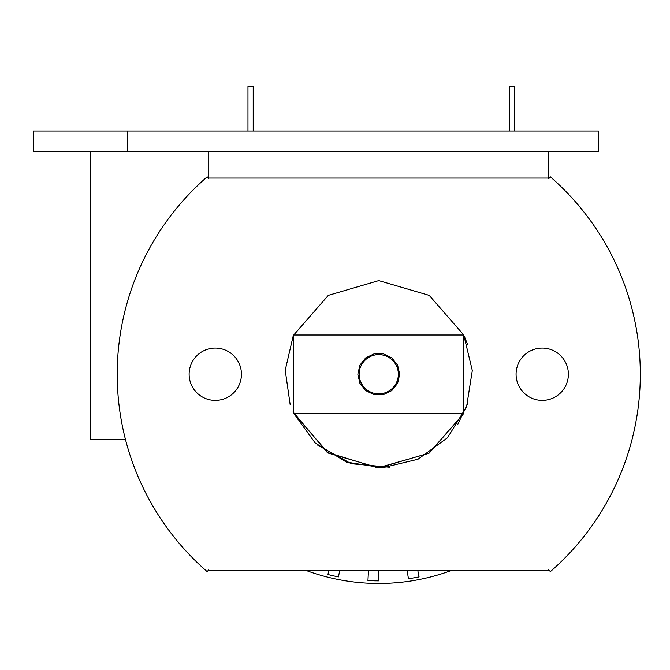 <?xml version="1.0" encoding="UTF-8"?>
<svg xmlns="http://www.w3.org/2000/svg" width="670" height="670" viewBox="0 0 670 670"><rect width="100%" height="100%" fill="white"/><g stroke="black" fill="none" stroke-linecap="round" stroke-linejoin="round"><path stroke-width="1" d="M127.66 130.985L598.469 130.985L598.469 151.906L33.5 151.906L33.5 130.985L127.66 130.985L127.66 151.906M90.14 151.906L90.14 439.62L125.508 439.62M208.747 151.906L208.747 178.655L207.164 176.83A261.56 261.56 0 0 0 207.164 571.636L208.747 569.81L207.164 571.636A261.56 261.56 0 0 1 207.164 176.83L208.747 178.655L208.747 178.061L548.772 178.061L548.772 151.906M548.772 178.061L548.772 178.655L550.355 176.83A261.56 261.56 0 0 1 550.355 571.636L548.772 569.81L548.772 570.405L208.747 570.405L208.747 569.81L208.747 570.405L548.772 570.405L548.772 569.81L550.355 571.636A261.56 261.56 0 0 0 550.355 176.83L548.772 178.655L548.772 178.061L208.747 178.061M241.443 374.237A26.155 26.155 0 0 0 202.206 351.583A26.155 26.155 0 0 0 202.206 396.883A26.155 26.155 0 0 0 241.443 374.237M568.386 374.237A26.155 26.155 0 0 0 529.158 351.583A26.155 26.155 0 0 0 529.158 396.883A26.155 26.155 0 0 0 568.386 374.237M509.535 130.985L509.535 86.522L514.769 86.522L514.769 130.985M247.975 130.985L247.975 86.522L253.21 86.522L253.21 130.985M305.947 570.405A209.249 209.249 0 0 0 451.572 570.405A209.249 209.249 0 0 1 305.947 570.405A209.249 209.249 0 0 0 451.572 570.405M378.759 570.405L378.759 580.865A206.628 206.628 0 0 1 367.947 580.58L368.475 570.405M417.779 570.405L419.068 576.895A206.628 206.628 0 0 1 408.407 578.729L407.201 570.405M339.74 570.405L338.442 576.895A206.628 206.628 0 0 1 327.898 574.508L328.937 570.405M293.753 413.465L293.753 335L463.766 335L472.308 370.518L466.613 406.598L447.535 437.753L417.988 459.243L382.47 467.786L346.39 462.082L315.235 443.012L293.753 413.465L328.3 453.096L378.759 467.861L429.219 453.096L463.766 413.465L293.753 413.465L328.3 453.096L378.759 467.861L429.219 453.096L463.766 413.465L428.85 453.33L377.888 467.853L327.203 452.384L293.033 411.874M399.68 374.237L397.611 365.158L391.808 357.872L383.416 353.835L374.103 353.835L365.711 357.872L359.907 365.158L357.83 374.237L359.907 383.315L365.711 390.593L374.103 394.63L383.416 394.63L391.808 390.593L397.611 383.315L399.68 374.237M293.753 335L328.3 295.37L378.759 280.613L429.219 295.37L463.766 335L463.766 413.465M293.041 336.575L285.219 370.242L290.144 404.454M317.471 445.006L351.18 463.707L389.563 467.233M457.652 424.654L467.618 403.734M467.518 344.439L464.352 336.298M398.374 374.237A19.614 19.614 0 0 0 368.952 357.244A19.614 19.614 0 0 0 368.952 391.221A19.614 19.614 0 0 0 398.374 374.237"/></g></svg>
